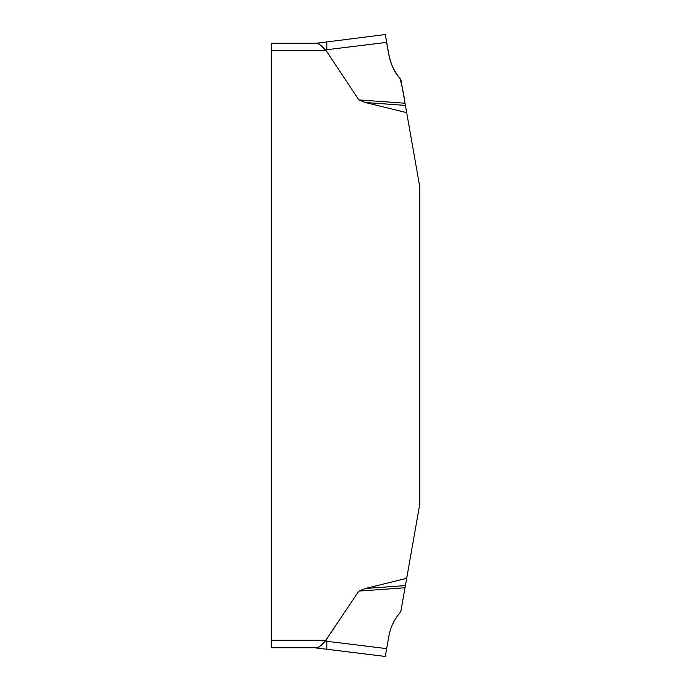 <?xml version="1.0" encoding="UTF-8"?>
<svg xmlns="http://www.w3.org/2000/svg" width="691" height="691" viewBox="0 0 691 691"><rect width="100%" height="100%" fill="white"/><g stroke="black" fill="none" stroke-linecap="round" stroke-linejoin="round"><path stroke-width="0.52" stroke-dasharray="3.46 2.59" d="M406.688 578.332L405.41 585.605L365.375 588.473L406.688 578.332L419.722 504.43L419.722 186.57L406.688 112.668L365.375 102.527L405.41 105.395L406.688 112.668M365.375 588.473L358.854 591.081L326.204 640.281L271.278 640.281L271.278 43.257M271.278 50.719L326.204 50.719L358.854 99.919L365.375 102.527M405.41 585.605L401.022 610.455L399.899 612.839C394.155 619.594 390.493 627.333 388.895 636.048L386.684 648.633L325.271 641.075M358.854 591.081L405.021 587.773M386.684 648.633L385.302 656.45L326.826 649.272L326.826 641.291M316.418 43.257L385.302 34.55L388.895 54.952C390.493 63.667 394.155 71.406 399.899 78.161L401.022 80.545L405.021 103.227L358.854 99.919M399.916 78.178L401.022 80.545L405.41 105.395M326.826 41.728L326.826 49.709L386.684 42.367L389.586 58.208L392.859 67.347M326.204 50.719L325.271 49.925L326.826 49.709M271.278 647.743L271.278 640.281M321.963 644.124L321.263 645.005M320.46 645.99L318.922 647.286M317.998 43.386L318.922 43.714M319.657 44.207L321.263 45.995M321.963 46.876L325.271 49.925M314.388 647.743L316.418 647.743L314.388 647.743M392.859 67.355L398.465 76.425M398.474 76.425L399.692 77.919"/><path stroke-width="1.04" d="M406.688 112.668L405.41 105.395L365.375 102.527L406.688 112.668L419.722 186.57L419.722 504.43L406.688 578.332L365.375 588.473L405.41 585.605L406.688 578.332M365.375 102.527L358.854 99.919L326.204 50.719L271.278 50.719L271.278 647.743L316.418 647.743L271.278 647.743M271.278 640.281L326.204 640.281L325.271 641.075L358.854 591.081L365.375 588.473M386.684 648.633L326.826 641.291L326.826 649.272L314.388 647.743L385.302 656.45L388.895 636.048C390.493 627.333 394.155 619.594 399.899 612.839L401.022 610.455L405.021 587.773L358.854 591.081M405.021 587.773L405.41 585.605M326.826 641.291L325.271 641.075L321.963 644.124M405.41 105.395L401.022 80.545L399.899 78.161C394.155 71.406 390.493 63.667 388.895 54.952L386.684 42.367L326.826 49.709L325.271 49.925L326.204 50.719M358.854 99.919L405.021 103.227C403.864 94.676 402.153 86.315 399.899 78.161C389.033 67.062 387.953 48.301 385.535 35.889L388.895 54.952C390.484 63.676 394.146 71.406 399.899 78.161C402.153 86.315 403.864 94.676 405.021 103.227M386.684 42.367L385.302 34.55L316.426 43.257L271.278 43.257L317.998 43.386M321.263 645.005L320.46 645.99M318.922 647.286L316.418 647.743C319.173 647.208 322.127 644.979 325.271 641.075M318.922 43.714L319.657 44.207M321.263 45.995L321.963 46.876M271.278 43.257L271.278 50.719M325.271 49.925C322.136 46.021 319.182 43.801 316.418 43.257M326.826 49.709L326.826 41.728"/></g></svg>
